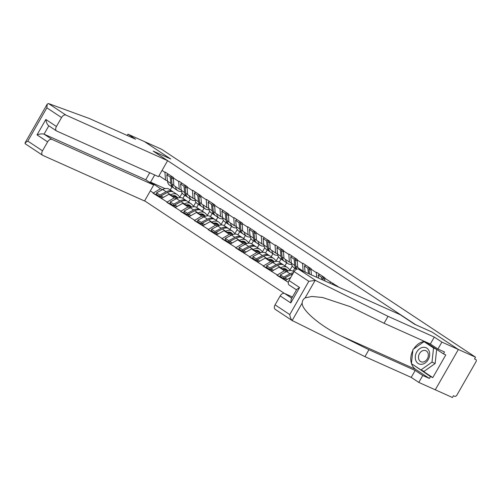 <?xml version="1.0" encoding="UTF-8"?>
<svg xmlns="http://www.w3.org/2000/svg" width="501" height="501" viewBox="0 0 501 501"><rect width="100%" height="100%" fill="white"/><g stroke="black" fill="none" stroke-linecap="round" stroke-linejoin="round"><path stroke-width="0.75" d="M144.626 200.832L284.355 293.373M275.406 309.43A4.077 2.555 -56.5 0 1 275.174 309.305A4.077 2.555 -56.5 0 1 275.074 304.852L289.766 314.584C290.154 317.233 290.956 319.212 292.164 320.508L364.953 356.656L411.221 377.391L418.811 382.42L452.447 397.5L453.461 395.734L454.714 396.297A2.035 1.278 123.5 0 0 456.899 395.064L475.95 361.797A2.035 1.278 123.5 0 0 475.9 359.568A2.035 1.278 123.5 0 0 475.781 359.505L474.528 358.941L475.537 357.182L161.61 149.273L144.438 141.576L170.634 158.942M421.811 370.333L432.795 377.61L445.79 354.927L443.435 353.869L444.512 351.99L437.924 349.034L441.895 342.102L458.365 349.485L435.275 389.797L458.365 349.485L432.075 332.069L415.598 324.704M415.605 324.686L154.17 151.765M288.332 282.307L276.903 275.224L281.95 277.485M286.428 271.661L284.393 270.753L276.903 275.224M277.103 274.874L263.138 266.106L268.185 268.373M272.663 262.549L270.628 261.635L263.138 266.106M263.344 265.755L249.373 256.994L254.42 259.255M258.898 253.431L256.863 252.523L249.373 256.994M249.579 256.637L235.614 247.876L240.655 250.137M245.133 244.319L243.098 243.405L235.614 247.876M235.814 247.525L221.849 238.758L226.897 241.025M231.368 235.201L229.333 234.286L221.849 238.758M222.049 238.407L208.084 229.646L213.132 231.907M217.603 226.083L215.574 225.174L208.084 229.646M208.284 229.295L194.319 220.528L199.367 222.795M203.838 216.971L201.809 216.056L194.319 220.528M194.52 220.177L180.554 211.416L185.602 213.676M190.079 207.852L188.044 206.944L180.554 211.416M180.755 211.059L166.789 202.298L171.837 204.558M176.314 198.734L174.279 197.826L166.789 202.298M166.99 201.947L153.024 193.179L158.072 195.446M162.549 189.622L160.514 188.708L153.024 193.179M153.231 192.829L150.313 190.9M162.03 170.446L164.942 172.375L165.499 180.009L167.478 180.899M338.62 287.098L324.729 278.199L324.93 277.848L316.551 272.3L316.344 272.65L310.964 269.087L311.165 268.736L302.786 263.182L302.585 263.532L297.199 259.969L297.4 259.618L289.021 254.07L288.82 254.42L283.434 250.857L283.641 250.5L275.256 244.951L275.055 245.302L269.67 241.739L269.876 241.388L261.491 235.833L261.29 236.19L255.911 232.621L256.111 232.27L247.726 226.721L247.525 227.072L242.146 223.509L242.346 223.158L233.967 217.603L233.76 217.954L228.381 214.39L228.581 214.04L220.202 208.491L219.995 208.842L214.616 205.278L214.816 204.922L206.437 199.373L206.237 199.724L200.851 196.16L201.051 195.81L192.672 190.255L192.472 190.612L187.086 187.042L187.286 186.691L178.907 181.143L178.707 181.494L173.321 177.93L173.528 177.579L165.142 172.025L164.942 172.375M330.109 281.769L330.228 283.341M324.729 278.199L324.93 280.967M316.344 272.65L316.682 277.266M310.964 269.087L311.384 274.892M302.585 263.532L303.136 271.173L305.115 272.056M303.136 271.173L297.757 267.603L297.199 259.969M290.774 277.435L285.489 280.422M287.68 271.072L279.013 267.19L284.393 270.753M288.82 254.42L289.371 262.054L291.35 262.944M289.371 262.054L283.992 258.491L283.434 250.857M279.013 267.19L271.724 271.304M273.922 261.96L265.248 258.071L270.628 261.635M275.055 245.302L275.606 252.936L277.592 253.825M275.606 252.936L270.227 249.373L269.67 241.739M289.96 270.045L292.277 265.993M284.919 265.874L286.678 262.806M265.248 258.071L257.959 262.192M260.157 252.842L251.483 248.953L256.863 252.523M261.29 236.19L261.848 243.824L263.827 244.707M261.848 243.824L256.462 240.261L255.911 232.621M276.195 260.927L278.512 256.875M271.154 256.762L272.913 253.694M251.483 248.953L244.194 253.074M246.392 243.73L237.718 239.841L243.098 243.405M247.525 227.072L248.083 234.706L250.062 235.595M248.083 234.706L242.697 231.143L242.146 223.509M262.43 251.809L264.747 247.757M257.389 247.644L259.149 244.576M237.718 239.841L230.429 243.962M232.627 234.612L223.953 230.723L229.333 234.286M233.76 217.954L234.318 225.594L236.297 226.477M234.318 225.594L228.932 222.024L228.381 214.39M248.665 242.697L250.988 238.645M243.63 238.532L245.384 235.457M223.953 230.723L216.67 234.844M218.862 225.494L210.188 221.611L215.574 225.174M219.995 208.842L220.553 216.476L222.532 217.365M220.553 216.476L215.173 212.912L214.616 205.278M234.9 233.579L237.224 229.527M229.865 229.414L231.625 226.346M210.188 221.611L202.905 225.726M205.097 216.382L196.423 212.493L201.809 216.056M206.237 199.724L206.788 207.358L208.767 208.247M206.788 207.358L201.408 203.794L200.851 196.16M221.135 224.467L223.459 220.415M216.1 220.296L217.86 217.227M196.423 212.493L189.14 216.614M191.332 207.264L182.658 203.375L188.044 206.944M192.472 190.612L193.023 198.246L195.002 199.129M193.023 198.246L187.643 194.682L187.086 187.042M207.376 215.349L209.694 211.297M202.335 211.184L204.095 208.115M182.658 203.375L175.375 207.495M177.573 198.152L168.9 194.263L174.279 197.826M178.707 181.494L179.258 189.127L181.237 190.017M179.258 189.127L173.878 185.564L173.321 177.93M193.611 206.23L195.929 202.179M188.57 202.066L190.33 198.997M168.9 194.263L161.61 198.383M165.098 188.639L150.588 182.139L160.514 188.708M165.499 180.009L159.011 175.719M179.846 197.118L182.164 193.067M172.018 186.873L170.265 189.942M154.696 174.968L150.588 182.139L149.523 182.245M289.34 285.1A4.077 2.555 -56.5 0 1 289.108 284.975A4.077 2.555 -56.5 0 1 289.008 280.522L294.125 271.586A4.077 2.555 -56.5 0 1 298.496 269.118L400.205 314.709L414.671 324.291L432.163 332.125L458.365 349.485L475.537 357.182M154.264 151.609L170.728 158.986L144.438 141.576L127.968 134.193L127.229 135.483M160.383 196.48L161.09 196.793M174.148 205.598L174.855 205.911M187.913 214.71L188.614 215.029M201.671 223.828L202.379 224.141M215.436 232.94L216.144 233.259M229.201 242.058L229.909 242.378M242.966 251.176L243.674 251.489M256.731 260.288L257.439 260.608M270.496 269.406L271.204 269.72M284.261 278.518L284.963 278.838M180.316 197.601L177.893 195.114A11.141 6.989 123.5 0 0 177.166 194.513L173.766 192.265A11.141 6.989 123.5 0 0 173.133 191.914A11.141 6.989 123.5 0 0 167.278 192.534L161.053 195.81L163.407 197.369M177.166 194.513A11.141 6.989 123.5 0 0 176.534 194.163A11.141 6.989 123.5 0 0 170.678 194.783L170.39 194.933M177.918 198.02L176.634 196.705A9.106 5.711 123.5 0 0 176.039 196.21A9.106 5.711 123.5 0 0 175.519 195.929A9.106 5.711 123.5 0 0 172.325 195.797M173.164 191.927A11.141 6.989 123.5 0 0 172.62 191.501L169.225 189.253A11.141 6.989 123.5 0 0 168.593 188.908A11.141 6.989 123.5 0 0 162.737 189.522L156.506 192.797L159.907 195.046L159.963 196.699L161.065 196.123M172.62 191.501A11.141 6.989 123.5 0 0 171.987 191.157A11.141 6.989 123.5 0 0 166.132 191.77L159.907 195.046M181.5 191.501L180.016 191.401A11.141 6.989 -56.5 0 1 177.717 190.643A11.141 6.989 -56.5 0 1 175.469 186.616M173.171 187.637L169.776 185.383A11.141 6.989 -56.5 0 1 167.509 181.193L170.904 183.441A11.141 6.989 123.5 0 0 173.171 187.637A11.141 6.989 123.5 0 0 173.778 187.969M170.904 183.441L170.208 177.06L166.808 174.811L167.509 181.193M171.536 176.258L170.208 177.06M168.136 174.01L166.808 174.811M171.893 177.492L171.78 176.421M175.557 197.244L173.935 195.584M173.421 196.292L172.826 195.678M176.277 197.569L174.367 195.615M156.506 192.797L156.569 194.451L159.963 196.699M184.669 195.246L182.909 198.321M179.947 189.434A9.106 5.711 -56.5 0 1 178.844 188.946A9.106 5.711 -56.5 0 1 178.262 188.47M161.053 195.81L161.115 197.457L162.092 198.108M172.682 177.016L171.355 177.817L172.05 184.199A11.141 6.989 123.5 0 0 174.317 188.395L177.717 190.643M171.355 177.817L173.415 179.189M194.081 206.719L191.658 204.233A11.141 6.989 123.5 0 0 190.931 203.631L187.531 201.377A11.141 6.989 123.5 0 0 186.898 201.033A11.141 6.989 123.5 0 0 181.043 201.646L174.818 204.922L177.172 206.481M190.931 203.631A11.141 6.989 123.5 0 0 190.299 203.281A11.141 6.989 123.5 0 0 184.437 203.901L184.155 204.045M191.683 207.138L190.399 205.817A9.106 5.711 123.5 0 0 189.804 205.329A9.106 5.711 123.5 0 0 189.284 205.047A9.106 5.711 123.5 0 0 186.084 204.915M186.929 201.045A11.141 6.989 123.5 0 0 186.385 200.619L182.99 198.371A11.141 6.989 123.5 0 0 182.358 198.02A11.141 6.989 123.5 0 0 176.496 198.64L170.271 201.916L173.665 204.164L173.728 205.811L174.83 205.235M186.385 200.619A11.141 6.989 123.5 0 0 185.752 200.275A11.141 6.989 123.5 0 0 179.897 200.888L173.665 204.164M195.258 200.619L193.781 200.513A11.141 6.989 -56.5 0 1 191.482 199.761A11.141 6.989 -56.5 0 1 189.234 195.734M186.936 196.749L183.541 194.501A11.141 6.989 -56.5 0 1 181.274 190.305L184.669 192.553A11.141 6.989 123.5 0 0 186.936 196.749A11.141 6.989 123.5 0 0 187.543 197.087M184.669 192.553L183.967 186.178L180.573 183.93L181.274 190.305M185.295 185.37L183.967 186.178M181.901 183.122L180.573 183.93M185.658 186.61L185.539 185.533M189.322 206.362L187.7 204.702M187.186 205.404L186.591 204.796M190.042 206.688L188.132 204.734M170.271 201.916L170.334 203.563L173.728 205.811M198.434 204.364L196.674 207.433M193.712 198.553A9.106 5.711 -56.5 0 1 192.603 198.058A9.106 5.711 -56.5 0 1 192.027 197.582M174.818 204.922L174.874 206.575L175.857 207.226M186.447 186.134L185.12 186.936L185.815 193.317A11.141 6.989 123.5 0 0 188.082 197.507L191.482 199.761M185.12 186.936L187.18 188.301M207.846 215.831L205.416 213.345A11.141 6.989 123.5 0 0 204.696 212.743L201.296 210.495A11.141 6.989 123.5 0 0 200.663 210.144A11.141 6.989 123.5 0 0 194.808 210.764L188.583 214.04L190.931 215.599M204.696 212.743A11.141 6.989 123.5 0 0 204.057 212.399A11.141 6.989 123.5 0 0 198.202 213.013L197.92 213.163M205.448 216.25L204.157 214.935A9.106 5.711 123.5 0 0 203.569 214.447A9.106 5.711 123.5 0 0 203.049 214.159A9.106 5.711 123.5 0 0 199.849 214.027M200.694 210.163A11.141 6.989 123.5 0 0 200.15 209.737L196.755 207.483A11.141 6.989 123.5 0 0 196.116 207.138A11.141 6.989 123.5 0 0 190.261 207.752L184.036 211.027L187.43 213.282L187.493 214.929L188.589 214.353M200.15 209.737A11.141 6.989 123.5 0 0 199.517 209.387A11.141 6.989 123.5 0 0 193.662 210.007L187.43 213.282M209.023 209.737L207.546 209.631A11.141 6.989 -56.5 0 1 205.247 208.873A11.141 6.989 -56.5 0 1 202.999 204.846M200.701 205.867L197.306 203.619A11.141 6.989 -56.5 0 1 195.033 199.423L198.434 201.671A11.141 6.989 123.5 0 0 200.701 205.867A11.141 6.989 123.5 0 0 201.302 206.199M198.434 201.671L197.732 195.29L194.338 193.042L195.033 199.423M199.06 194.488L197.732 195.29M195.666 192.24L194.338 193.042M199.423 195.722L199.304 194.651M203.087 215.48L201.465 213.814M200.951 214.522L200.356 213.914M203.807 215.799L201.897 213.846M184.036 211.027L184.099 212.681L187.493 214.929M212.199 213.482L210.439 216.551M207.47 207.665A9.106 5.711 -56.5 0 1 206.368 207.176A9.106 5.711 -56.5 0 1 205.792 206.7M188.583 214.04L188.639 215.687L189.622 216.338M200.206 195.246L198.878 196.054L199.58 202.429A11.141 6.989 123.5 0 0 201.847 206.625L205.247 208.873M198.878 196.054L200.945 197.419M221.611 224.949L219.181 222.463A11.141 6.989 123.5 0 0 218.455 221.862L215.061 219.613A11.141 6.989 123.5 0 0 214.428 219.263A11.141 6.989 123.5 0 0 208.573 219.883L202.341 223.152L204.696 224.711M218.455 221.862A11.141 6.989 123.5 0 0 217.822 221.511A11.141 6.989 123.5 0 0 211.967 222.131L211.685 222.281M219.213 225.369L217.922 224.053A9.106 5.711 123.5 0 0 217.334 223.559A9.106 5.711 123.5 0 0 216.814 223.277A9.106 5.711 123.5 0 0 213.614 223.145M214.459 219.275A11.141 6.989 123.5 0 0 213.914 218.849L210.514 216.601A11.141 6.989 123.5 0 0 209.881 216.25A11.141 6.989 123.5 0 0 204.026 216.87L197.801 220.146L201.195 222.394L201.258 224.047L202.354 223.471M213.914 218.849A11.141 6.989 123.5 0 0 213.282 218.505A11.141 6.989 123.5 0 0 207.427 219.119L201.195 222.394M222.788 218.849L221.31 218.749A11.141 6.989 -56.5 0 1 219.006 217.991A11.141 6.989 -56.5 0 1 216.758 213.965M214.466 214.979L211.065 212.731A11.141 6.989 -56.5 0 1 208.798 208.535L212.199 210.789A11.141 6.989 123.5 0 0 214.466 214.979A11.141 6.989 123.5 0 0 215.067 215.317M212.199 210.789L211.497 204.408L208.103 202.16L208.798 208.535M212.825 203.606L211.497 204.408M209.431 201.352L208.103 202.16M213.188 204.84L213.069 203.769M216.852 224.592L215.223 222.932M214.716 223.634L214.121 223.026M217.572 224.918L215.662 222.964M197.801 220.146L197.864 221.793L201.258 224.047M225.964 222.594L224.204 225.669M221.235 216.783A9.106 5.711 -56.5 0 1 220.133 216.294A9.106 5.711 -56.5 0 1 219.557 215.812M202.341 223.152L202.404 224.805L203.387 225.456M213.971 204.364L212.643 205.166L213.345 211.547A11.141 6.989 123.5 0 0 215.612 215.743L219.006 217.991M212.643 205.166L214.71 206.531M235.376 234.061L232.946 231.575A11.141 6.989 123.5 0 0 232.22 230.974L228.825 228.725A11.141 6.989 123.5 0 0 228.193 228.381A11.141 6.989 123.5 0 0 227.679 227.968A11.141 6.989 123.5 0 0 227.047 227.617A11.141 6.989 123.5 0 0 221.185 228.237L214.96 231.512L215.023 233.159L216.119 232.583M232.22 230.974A11.141 6.989 123.5 0 0 231.587 230.629A11.141 6.989 123.5 0 0 225.732 231.243L225.45 231.393M232.978 234.487L231.687 233.165A9.106 5.711 123.5 0 0 231.099 232.677A9.106 5.711 123.5 0 0 230.579 232.389A9.106 5.711 123.5 0 0 227.379 232.257M227.679 227.968L224.279 225.719A11.141 6.989 123.5 0 0 223.646 225.369A11.141 6.989 123.5 0 0 217.791 225.989L211.566 229.264L214.96 231.512M236.553 227.968L235.075 227.861A11.141 6.989 -56.5 0 1 232.771 227.11A11.141 6.989 -56.5 0 1 230.523 223.077M228.231 224.097L224.83 221.849A11.141 6.989 -56.5 0 1 222.563 217.653L225.964 219.901A11.141 6.989 123.5 0 0 228.231 224.097A11.141 6.989 123.5 0 0 228.832 224.429M225.964 219.901L225.262 213.526L221.868 211.272L222.563 217.653M226.59 212.718L225.262 213.526M223.195 210.47L221.868 211.272M226.953 213.952L226.834 212.881M230.61 233.71L228.988 232.051M228.481 232.752L227.886 232.145M231.33 234.03L229.427 232.076M211.566 229.264L211.622 230.911L215.023 233.159M239.722 231.712L237.969 234.781M235 225.895A9.106 5.711 -56.5 0 1 233.898 225.406A9.106 5.711 -56.5 0 1 233.322 224.93M228.193 228.381A11.141 6.989 123.5 0 0 222.338 228.995L216.106 232.27L216.169 233.923L217.152 234.568M216.106 232.27L218.461 233.829M227.736 213.482L226.408 214.284L227.11 220.659A11.141 6.989 123.5 0 0 229.377 224.855L232.771 227.11M226.408 214.284L228.469 215.649M249.141 243.179L246.711 240.693A11.141 6.989 123.5 0 0 245.985 240.092L242.59 237.843A11.141 6.989 123.5 0 0 241.958 237.493A11.141 6.989 123.5 0 0 236.096 238.113L229.871 241.388L232.226 242.947M245.985 240.092A11.141 6.989 123.5 0 0 245.352 239.741A11.141 6.989 123.5 0 0 239.497 240.361L239.215 240.511M246.742 243.599L245.452 242.284A9.106 5.711 123.5 0 0 244.857 241.789A9.106 5.711 123.5 0 0 244.344 241.507A9.106 5.711 123.5 0 0 241.144 241.376M241.983 237.505A11.141 6.989 123.5 0 0 241.444 237.086L238.044 234.831A11.141 6.989 123.5 0 0 237.411 234.487A11.141 6.989 123.5 0 0 231.556 235.101L225.331 238.376L228.725 240.624L228.788 242.277L229.884 241.701M241.444 237.086A11.141 6.989 123.5 0 0 240.806 236.735A11.141 6.989 123.5 0 0 234.95 237.349L228.725 240.624M250.318 237.079L248.84 236.979A11.141 6.989 -56.5 0 1 246.536 236.221A11.141 6.989 -56.5 0 1 244.288 232.195M241.996 233.215L238.595 230.961A11.141 6.989 -56.5 0 1 236.328 226.771L239.722 229.02A11.141 6.989 123.5 0 0 241.996 233.215A11.141 6.989 123.5 0 0 242.597 233.547M239.722 229.02L239.027 222.638L235.627 220.39L236.328 226.771M240.355 221.837L239.027 222.638M236.954 219.588L235.627 220.39M240.718 223.07L240.599 221.999M244.375 242.822L242.753 241.163M242.24 241.87L241.645 241.257M245.095 243.148L243.192 241.194M225.331 238.376L225.387 240.029L228.788 242.277M253.487 240.824L251.727 243.899M248.765 235.013A9.106 5.711 -56.5 0 1 247.663 234.524A9.106 5.711 -56.5 0 1 247.087 234.048M229.871 241.388L229.934 243.035L230.917 243.686M241.501 222.594L240.173 223.396L240.875 229.777A11.141 6.989 123.5 0 0 243.142 233.973L246.536 236.221M240.173 223.396L242.233 224.767M415.824 360.52A8.83 6.845 -65.9 0 0 425.261 362.912A8.83 6.845 -65.9 0 0 429.138 351.088A8.83 6.845 -65.9 0 0 419.7 348.696A8.83 6.845 -65.9 0 0 415.824 360.52M418.849 359.449A6.05 4.684 -65.9 0 0 420.934 361.735A6.05 4.684 -65.9 0 0 426.67 359.799A6.05 4.684 -65.9 0 0 427.967 352.992A6.05 4.684 -65.9 0 0 425.881 350.7A6.05 4.684 -65.9 0 0 420.151 352.641A6.05 4.684 -65.9 0 0 418.849 359.449M436.672 349.391L435.144 363.519L424.084 371.354L420.946 369.945L411.421 363.638L412.956 349.498L424.009 341.657L433.534 347.97L432.006 362.11L420.946 369.945M436.59 349.341L433.534 347.97M427.065 343.028L424.009 341.657M435.144 363.519L432.006 362.11M25.063 143.612L25.413 143.862L25.05 142.86L27.805 141.088L42.497 150.82A4.077 2.555 123.5 0 0 42.598 155.272A4.077 2.555 123.5 0 0 42.829 155.398L144.538 200.989L153.688 185.007L51.985 139.416A4.077 2.555 123.5 0 0 47.614 141.889L42.497 150.82M167.622 160.677L65.919 115.086A4.077 2.555 123.5 0 0 61.548 117.553L56.431 126.49A4.077 2.555 123.5 0 0 56.532 130.943A4.077 2.555 123.5 0 0 56.763 131.068L158.473 176.659L167.622 160.677L153.156 151.089L170.641 158.93M61.548 117.553L46.856 107.828L47.238 104.114L48.503 103.55L89.291 118.48L135.558 139.215L127.968 134.193M47.614 141.889L37.024 134.875C39.986 133.873 42.328 133.635 44.044 134.155L145.747 179.746L149.755 172.751M145.747 179.746L153.688 185.007M37.024 134.875L45.841 119.476C46.368 122.726 47.363 124.837 48.822 125.814L56.532 130.943M298.496 269.118L315.912 280.654L315.135 280.397L308.816 281.318L294.125 271.586M437.924 349.034L430.34 344.012L384.073 323.27L350.193 306.65L322.556 297.488L311.847 296.46L305.115 297.895C303.262 299.153 302.278 300.857 302.184 303.011C301.521 310.031 320.784 326.37 340.899 335.852L368.924 349.717L415.191 370.458L422.781 375.481L429.37 378.437L415.692 369.381A15.287 11.842 114.1 0 1 411.521 363.701M384.073 323.27L388.043 316.338L434.311 337.079L441.895 342.102M315.912 280.654L388.043 316.338M430.34 344.012L434.311 337.079M275.074 304.852L280.191 295.922A4.077 2.555 -56.5 0 1 284.562 293.448L291.745 298.201M292.446 296.98L284.562 293.448M432.795 377.61L430.447 376.552L429.37 378.437M418.811 382.42L422.781 375.481M411.221 377.391L415.191 370.458M364.953 356.656L368.924 349.717M302.184 303.011L292.164 320.508L292.822 320.966M411.44 363.463A15.287 11.842 114.1 0 1 412.843 350.493M413.707 348.959A15.287 11.842 114.1 0 1 424.597 341.438M443.435 353.869L424.842 341.557L424.435 341.851M411.885 363.945L430.447 376.552M413.338 364.91L411.853 364.24M289.008 280.522L299.598 287.536L296.842 289.302L291.162 299.222L290.774 302.93L280.191 295.922M262.9 252.297L260.476 249.811A11.141 6.989 123.5 0 0 259.75 249.21L256.355 246.955A11.141 6.989 123.5 0 0 255.717 246.611A11.141 6.989 123.5 0 0 249.861 247.225L243.636 250.5L245.991 252.059M259.75 249.21A11.141 6.989 123.5 0 0 259.117 248.859A11.141 6.989 123.5 0 0 253.262 249.479L252.974 249.623M260.501 252.717L259.217 251.396A9.106 5.711 123.5 0 0 258.622 250.907A9.106 5.711 123.5 0 0 258.109 250.625A9.106 5.711 123.5 0 0 254.909 250.494M255.748 246.624A11.141 6.989 123.5 0 0 255.203 246.198L251.809 243.949A11.141 6.989 123.5 0 0 251.176 243.599A11.141 6.989 123.5 0 0 245.321 244.219L239.09 247.494L242.49 249.742L242.553 251.389L243.649 250.813M255.203 246.198A11.141 6.989 123.5 0 0 254.571 245.853A11.141 6.989 123.5 0 0 248.715 246.467L242.49 249.742M264.083 246.198L262.605 246.091A11.141 6.989 -56.5 0 1 260.301 245.34A11.141 6.989 -56.5 0 1 258.053 241.313M255.76 242.327L252.36 240.079A11.141 6.989 -56.5 0 1 250.093 235.883L253.487 238.132A11.141 6.989 123.5 0 0 255.76 242.327A11.141 6.989 123.5 0 0 256.362 242.666M253.487 238.132L252.792 231.756L249.392 229.508L250.093 235.883M254.12 230.955L252.792 231.756M250.719 228.7L249.392 229.508M254.483 232.188L254.364 231.111M258.14 251.94L256.518 250.281M256.005 250.982L255.41 250.375M258.86 252.266L256.95 250.312M239.09 247.494L239.152 249.141L242.553 251.389M267.252 249.943L265.492 253.011M262.53 244.131A9.106 5.711 -56.5 0 1 261.428 243.636A9.106 5.711 -56.5 0 1 260.846 243.16M243.636 250.5L243.699 252.153L244.682 252.805M255.266 231.712L253.938 232.514L254.633 238.896A11.141 6.989 123.5 0 0 256.907 243.085L260.301 245.34M253.938 232.514L255.998 233.879M276.665 261.409L274.241 258.923A11.141 6.989 123.5 0 0 273.515 258.322L270.114 256.074A11.141 6.989 123.5 0 0 269.482 255.723A11.141 6.989 123.5 0 0 263.626 256.343L257.401 259.618L259.756 261.178M273.515 258.322A11.141 6.989 123.5 0 0 272.882 257.977A11.141 6.989 123.5 0 0 267.027 258.591L266.739 258.741M274.266 261.829L272.982 260.514A9.106 5.711 123.5 0 0 272.387 260.025A9.106 5.711 123.5 0 0 271.874 259.737A9.106 5.711 123.5 0 0 268.674 259.606M269.513 255.742A11.141 6.989 123.5 0 0 268.968 255.316L265.574 253.061A11.141 6.989 123.5 0 0 264.941 252.717A11.141 6.989 123.5 0 0 259.086 253.331L252.855 256.606L256.255 258.86L256.318 260.507L257.414 259.931M268.968 255.316A11.141 6.989 123.5 0 0 268.336 254.965A11.141 6.989 123.5 0 0 262.48 255.585L256.255 258.86M277.848 255.316L276.364 255.209A11.141 6.989 -56.5 0 1 274.066 254.452A11.141 6.989 -56.5 0 1 271.818 250.425M269.519 251.446L266.125 249.197A11.141 6.989 -56.5 0 1 263.858 245.002L267.252 247.25A11.141 6.989 123.5 0 0 269.519 251.446A11.141 6.989 123.5 0 0 270.127 251.778M267.252 247.25L266.557 240.868L263.157 238.62L263.858 245.002M267.885 240.067L266.557 240.868M264.484 237.818L263.157 238.62M268.242 241.3L268.129 240.23M271.905 261.059L270.283 259.393M269.77 260.1L269.175 259.493M272.625 261.378L270.715 259.424M252.855 256.606L252.917 258.259L256.318 260.507M281.017 259.061L279.257 262.129M276.295 253.243A9.106 5.711 -56.5 0 1 275.193 252.755A9.106 5.711 -56.5 0 1 274.611 252.279M257.401 259.618L257.464 261.265L258.441 261.917M269.031 240.824L267.703 241.632L268.398 248.008A11.141 6.989 123.5 0 0 270.672 252.203L274.066 254.452M267.703 241.632L269.763 242.998M290.43 270.527L288.006 268.041A11.141 6.989 123.5 0 0 287.28 267.44L283.879 265.192A11.141 6.989 123.5 0 0 283.247 264.841A11.141 6.989 123.5 0 0 277.391 265.461L271.166 268.73L273.521 270.289M287.28 267.44A11.141 6.989 123.5 0 0 286.647 267.089A11.141 6.989 123.5 0 0 280.785 267.709L280.504 267.86M288.031 270.947L286.747 269.632A9.106 5.711 123.5 0 0 286.152 269.137A9.106 5.711 123.5 0 0 285.633 268.855A9.106 5.711 123.5 0 0 282.439 268.724M283.278 264.854A11.141 6.989 123.5 0 0 282.733 264.428L279.339 262.18A11.141 6.989 123.5 0 0 278.706 261.835A11.141 6.989 123.5 0 0 272.845 262.449L266.62 265.724L270.02 267.972L270.077 269.626L271.179 269.05M282.733 264.428A11.141 6.989 123.5 0 0 282.101 264.083A11.141 6.989 123.5 0 0 276.245 264.697L270.02 267.972M291.607 264.428L290.129 264.328A11.141 6.989 -56.5 0 1 287.831 263.57A11.141 6.989 -56.5 0 1 285.583 259.543M283.284 260.558L279.89 258.309A11.141 6.989 -56.5 0 1 277.623 254.113L281.017 256.368A11.141 6.989 123.5 0 0 283.284 260.558A11.141 6.989 123.5 0 0 283.892 260.896M281.017 256.368L280.316 249.986L276.921 247.738L277.623 254.113M281.643 249.185L280.316 249.986M278.249 246.93L276.921 247.738M282.007 250.419L281.894 249.348M285.67 270.171L284.048 268.511M283.535 269.212L282.94 268.605M286.39 270.496L284.48 268.542M266.62 265.724L266.682 267.371L270.077 269.626M294.782 268.173L293.022 271.248M290.06 262.361A9.106 5.711 -56.5 0 1 288.958 261.873A9.106 5.711 -56.5 0 1 288.376 261.397M271.166 268.73L271.229 270.383L272.206 271.035M282.796 249.943L281.468 250.744L282.163 257.126A11.141 6.989 123.5 0 0 284.43 261.322L287.831 263.57M281.468 250.744L283.528 252.109M293.962 271.868L293.104 271.298A11.141 6.989 123.5 0 0 292.471 270.947A11.141 6.989 123.5 0 0 286.61 271.567L280.385 274.842L283.779 277.091L283.842 278.738L284.937 278.161M296.46 269.287L293.655 267.428A11.141 6.989 -56.5 0 1 291.382 263.232L294.782 265.48A11.141 6.989 123.5 0 0 296.517 269.262M294.782 265.48L294.081 259.105L290.686 256.85L291.382 263.232M295.408 258.297L294.081 259.105M292.014 256.049L290.686 256.85M295.772 259.531L295.653 258.46M280.385 274.842L280.447 276.489L283.842 278.738M293.436 272.788A11.141 6.989 123.5 0 0 290.01 273.815L283.779 277.091M302.848 271.066A9.106 5.711 -56.5 0 1 302.717 270.985A9.106 5.711 -56.5 0 1 302.141 270.509M299.523 269.576A11.141 6.989 -56.5 0 1 299.347 268.655M292.809 273.878A11.141 6.989 123.5 0 0 291.156 274.573L284.931 277.848L284.988 279.502L285.971 280.147M284.931 277.848L287.28 279.408M296.554 259.061L295.227 259.862L295.928 266.238A11.141 6.989 123.5 0 0 296.893 269.112M295.227 259.862L297.293 261.228M308.434 273.571L307.846 268.217L304.451 265.968L305.122 272.087M309.173 267.415L307.846 268.217M305.779 265.167L304.451 265.968M309.537 268.649L309.418 267.578M309.549 274.072L308.992 268.974L311.058 270.346M310.319 268.173L308.992 268.974M321.855 279.589L321.611 277.335L318.216 275.087L318.542 278.105M322.938 276.533L321.611 277.335M319.544 274.279L318.216 275.087M323.302 277.767L323.183 276.69M322.976 280.09L322.757 278.093L324.817 279.458M324.084 277.291L322.757 278.093M336.703 285.645L336.133 285.99M333.303 283.397L332.05 284.155M337.01 286.378L336.948 285.808M337.849 286.403L337.517 286.61M175.356 195.86L176.634 196.705M162.737 189.522L166.132 191.77M167.278 192.534L170.678 194.783M172.05 184.199L173.866 185.401M189.121 204.972L190.399 205.817M176.496 198.64L179.897 200.888M181.043 201.646L184.437 203.901M185.815 193.317L187.631 194.52M202.886 214.09L204.157 214.935M190.261 207.752L193.662 210.007M194.808 210.764L198.202 213.013M199.58 202.429L201.396 203.631M216.645 223.208L217.922 224.053M204.026 216.87L207.427 219.119M208.573 219.883L211.967 222.131M213.345 211.547L215.161 212.75M230.41 232.32L231.687 233.165M217.791 225.989L221.185 228.237M222.338 228.995L225.732 231.243M227.11 220.659L228.926 221.862M244.175 241.438L245.452 242.284M231.556 235.101L234.95 237.349M236.096 238.113L239.497 240.361M240.875 229.777L242.684 230.98M46.856 107.828L27.805 141.088M45.841 119.476L56.431 126.49M48.503 103.55L65.919 115.086M48.81 125.832L44.044 134.155L51.985 139.416M315.135 280.397L305.115 297.895M289.766 314.584L308.816 281.318M299.598 287.536L290.774 302.93M415.692 369.381L340.899 335.852M257.94 250.55L259.217 251.396M245.321 244.219L248.715 246.467M249.861 247.225L253.262 249.479M254.633 238.896L256.449 240.098M271.705 259.668L272.982 260.514M259.086 253.331L262.48 255.585M263.626 256.343L267.027 258.591M268.398 248.008L270.214 249.21M285.47 268.786L286.747 269.632M272.845 262.449L276.245 264.697M277.391 265.461L280.785 267.709M282.163 257.126L283.979 258.328M286.61 271.567L290.01 273.815M291.156 274.573L292.07 275.181M295.928 266.238L297.744 267.44M42.598 155.272L25.244 143.781M47.238 104.114L25.05 142.86M289.108 284.975L296.511 289.879M292.528 320.797L275.174 309.305"/></g></svg>
